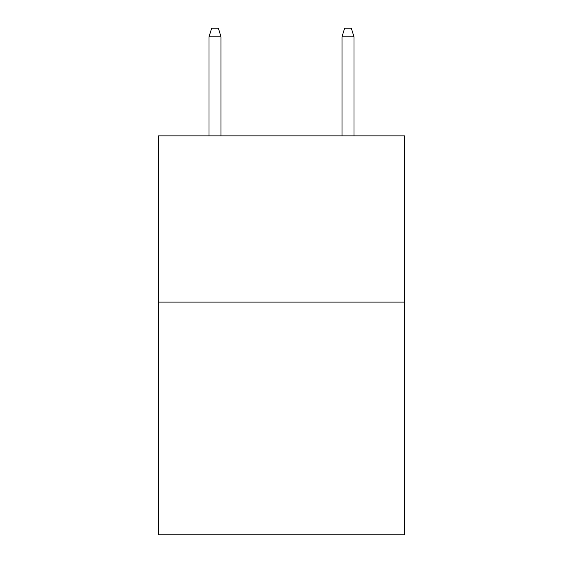 <?xml version="1.0" encoding="UTF-8"?>
<svg xmlns="http://www.w3.org/2000/svg" width="563" height="563" viewBox="0 0 563 563"><rect width="100%" height="100%" fill="white"/><g stroke="black" fill="none" stroke-linecap="round" stroke-linejoin="round"><path stroke-width="0.84" d="M404.515 302.113L404.515 534.85L158.484 534.85L158.484 135.873L404.515 135.873L404.515 302.113L158.484 302.113M220.992 135.873L220.992 36.792L209.021 36.792L209.021 135.873M209.021 36.792L211.681 28.15L218.331 28.15L220.992 36.792M342.008 36.792L344.669 28.15L351.319 28.15L353.979 36.792L342.008 36.792L342.008 135.873M353.979 36.792L353.979 135.873"/></g></svg>
